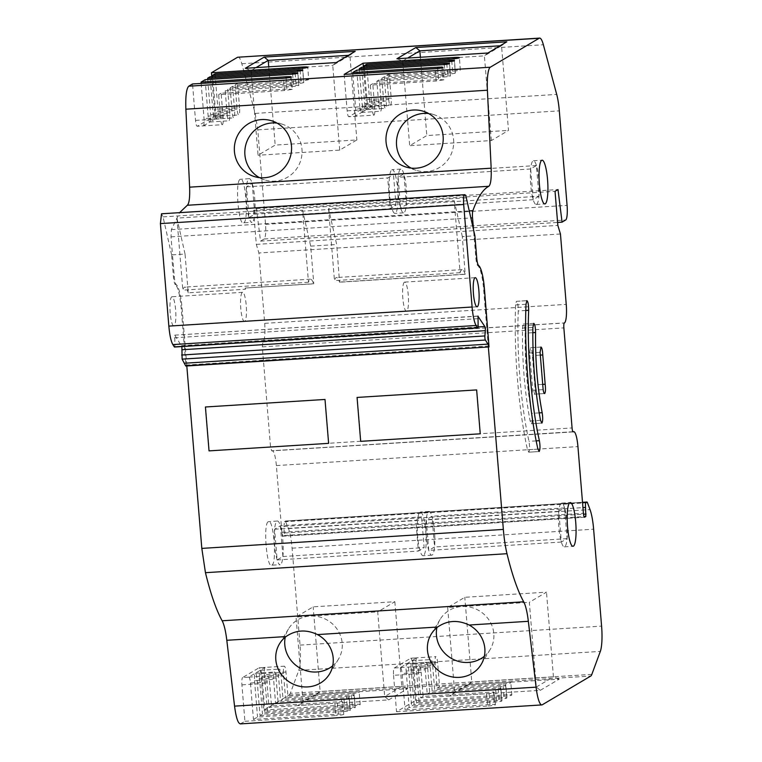 <?xml version="1.0" encoding="UTF-8"?>
<svg xmlns="http://www.w3.org/2000/svg" width="762" height="762" viewBox="0 0 762 762"><rect width="100%" height="100%" fill="white"/><g stroke="black" fill="none" stroke-linecap="round" stroke-linejoin="round"><path stroke-width="0.57" stroke-dasharray="3.81 2.86" d="M237.62 57.236C239.03 56.55 240.43 58.712 241.821 63.741L255.175 113.405L257.775 129.845L265.547 224.352C266.052 232.429 265.595 237.306 264.157 238.982L260.528 241.125L256.47 208.55L253.508 210.312L555.041 191.329M573.176 431.892L271.643 450.875L270.539 446.942L262.309 346.872L262.938 341.89C264.757 339.776 265.347 333.594 264.7 323.355L258.909 252.974L256.308 244.392L253.508 210.312M584.511 517.236L282.978 536.219L281.873 532.286L276.387 465.572C275.377 455.552 273.872 450.609 271.891 450.752L573.091 431.873M572.919 431.711L271.891 450.752L572.986 431.787M591.845 674.37L290.303 693.353L298.79 670.379C300.457 665.055 300.876 656.634 300.047 645.109L292.084 548.173C291.351 539.753 290.16 533.219 288.493 528.59L285.321 521.046L284.455 521.56L283.988 526.437L284.293 535.457L283.064 536.191L584.425 517.217M587.445 502.691L285.902 521.675L285.321 521.046L582.511 502.329M290.303 693.353L289.217 695.03L263.833 710.079L260.842 673.646C260.433 669.693 259.842 667.741 259.061 667.798L265.128 667.417L248.679 677.161L242.611 677.542L259.061 667.798L284.312 666.169A6.639 1.286 86.4 0 0 284.188 666.217A6.639 1.286 86.4 0 0 283.493 673.532L285.483 697.668L287.95 696.201L285.969 672.065A6.639 1.286 86.4 0 0 284.312 666.169M240.306 723.9L244.916 721.29L241.916 684.857A6.639 1.286 -93.6 0 1 242.068 678.771A6.639 1.286 -93.6 0 1 242.611 677.542M176.232 284.607L175.365 284.655A8.849 1.715 -93.6 0 1 173.431 276.892L171.621 254.899L172.488 254.841L174.298 276.835A8.849 1.715 -93.6 0 0 176.232 284.607A26.546 5.144 -93.6 0 1 182.042 307.905L186.814 365.97M245.335 288.017L313.782 283.702L310.696 246.145L302.562 210.198L308.477 282.245A23.451 4.543 -93.6 0 1 310.058 279.311A23.451 4.543 -93.6 0 1 310.496 279.168A23.451 4.543 -93.6 0 1 313.563 283.835L245.335 288.017L245.431 289.227L188.243 292.827L185.052 254.051L172.488 254.841L171.012 236.839L171.364 229.648L179.594 212.646M291.351 76.962L292.246 89.383L284.512 90.526L218.656 94.669L220.637 118.815A6.639 1.286 86.4 0 0 222.294 124.701L197.291 126.244C196.51 126.301 195.91 124.349 195.51 120.396L192.519 83.963M201.158 83.42L204.045 118.548A6.639 1.286 -93.6 0 1 203.349 125.863L197.291 126.244L213.741 116.5C214.455 115.662 214.684 113.224 214.427 109.185L239.563 107.604L237.573 83.458L303.428 79.315L308.686 79.639L307.8 67.208M211.76 76.657L214.427 109.185M243.726 222.78C249.098 220.99 245.307 174.879 240.154 179.327C234.791 181.108 238.582 227.228 243.726 222.78L251.984 222.361A21.898 4.239 -93.6 0 1 248.983 217.58A21.898 4.239 -93.6 0 1 246.459 186.852A21.898 4.239 -93.6 0 1 248.822 178.775A21.898 4.239 -93.6 0 1 249.231 178.651A21.898 4.239 -93.6 0 1 252.232 183.432A21.898 4.239 -93.6 0 1 254.756 214.16A21.898 4.239 -93.6 0 1 252.393 222.228A21.898 4.239 -93.6 0 1 251.984 222.361M249.231 178.651L240.154 179.327M271.872 565.147C277.244 563.356 273.453 517.246 268.3 521.694C262.938 523.475 266.729 569.595 271.872 565.147L280.13 564.728A21.898 4.239 -93.6 0 1 277.13 559.946A21.898 4.239 -93.6 0 1 274.606 529.219A21.898 4.239 -93.6 0 1 276.968 521.141A21.898 4.239 -93.6 0 1 277.378 521.018A21.898 4.239 -93.6 0 1 280.378 525.799A21.898 4.239 -93.6 0 1 282.902 556.527A21.898 4.239 -93.6 0 1 280.54 564.594A21.898 4.239 -93.6 0 1 280.13 564.728M277.378 521.018L268.3 521.694M488.347 346.986L483.575 288.922A26.546 5.144 -93.6 0 0 477.774 265.624A8.849 1.715 -93.6 0 1 475.84 257.851L473.526 229.762M484.375 656.225A29.204 27.594 -148.9 0 0 490.147 649.538A29.204 27.594 -148.9 0 0 493.719 632.67A29.204 27.594 -148.9 0 0 470.887 607.324A29.204 27.594 -148.9 0 0 440.112 619.401A29.204 27.594 -148.9 0 0 436.893 627.631M332.737 665.769A29.204 27.594 -148.9 0 0 338.509 659.082A29.204 27.594 -148.9 0 0 342.09 642.214A29.204 27.594 -148.9 0 0 319.249 616.868A29.204 27.594 -148.9 0 0 288.474 628.945A29.204 27.594 -148.9 0 0 285.255 637.175M256.47 208.55L558.003 189.567M256.308 244.392L557.841 225.409M560.451 233.991L258.909 252.974M244.916 721.29L335.899 715.566L334.88 703.278L269.034 707.422L267.043 683.276A6.639 1.286 86.4 0 1 267.205 677.189A6.639 1.286 86.4 0 1 267.862 675.923A6.639 1.286 86.4 0 1 268.053 675.98A6.639 1.286 86.4 0 1 269.519 681.809L271.501 705.955L337.356 701.812A6.639 0.638 -4.7 0 1 342.738 702.002A6.639 0.638 -4.7 0 1 342.614 702.135A6.639 0.638 -4.7 0 1 334.88 703.278M248.679 677.161A6.639 1.286 86.4 0 1 248.803 677.123A6.639 1.286 86.4 0 1 248.983 677.18A6.639 1.286 86.4 0 1 250.46 683.009L253.451 719.442L338.366 714.099A6.639 0.638 175.3 0 1 343.748 714.289A6.639 0.638 175.3 0 1 343.633 714.423A6.639 0.638 175.3 0 1 335.899 715.566M253.451 719.442L257.537 717.023L342.452 711.679L341.443 699.383L275.596 703.526L273.606 679.39L254.546 680.59A6.639 1.286 -93.6 0 1 255.241 673.275A6.639 1.286 -93.6 0 1 255.365 673.237A6.639 1.286 -93.6 0 1 257.013 679.123L260.013 715.556L262.48 714.089L347.396 708.746L346.386 696.458L280.54 700.602L283.007 699.135L281.026 674.999A6.639 1.286 86.4 0 0 279.368 669.103A6.639 1.286 86.4 0 0 279.244 669.141A6.639 1.286 86.4 0 0 278.549 676.456L280.54 700.602M260.013 715.556L344.929 710.213A6.639 0.638 175.3 0 1 350.31 710.403A6.639 0.638 175.3 0 1 350.187 710.536A6.639 0.638 175.3 0 1 342.452 711.679M263.833 710.079L354.816 704.355A6.639 0.638 175.3 0 1 360.197 704.536A6.639 0.638 175.3 0 1 360.074 704.669A6.639 0.638 175.3 0 1 352.339 705.812L267.424 711.165L264.957 712.622L349.872 707.279A6.639 0.638 175.3 0 1 355.254 707.469A6.639 0.638 175.3 0 1 355.13 707.603A6.639 0.638 175.3 0 1 347.396 708.746M388.677 699.887L407.594 688.677L316.611 694.401L297.704 705.612L388.677 699.887L384.677 696.573L377.714 611.867L394.84 601.713L313.172 606.847L296.037 617.001L377.714 611.867M393.554 675.313L396.545 711.746L415.471 700.535L506.454 694.801A6.639 0.638 175.3 0 1 511.826 694.992A6.639 0.638 175.3 0 1 511.712 695.125A6.639 0.638 175.3 0 1 503.977 696.268L419.062 701.611L416.595 703.078L501.51 697.735A6.639 0.638 175.3 0 1 506.882 697.925A6.639 0.638 175.3 0 1 506.768 698.059A6.639 0.638 175.3 0 1 499.034 699.202L414.118 704.545L411.651 706.012L496.567 700.659A6.639 0.638 175.3 0 1 501.939 700.849A6.639 0.638 175.3 0 1 501.825 700.983A6.639 0.638 175.3 0 1 494.09 702.126L409.175 707.479L405.089 709.898L490.004 704.555A6.639 0.638 175.3 0 1 495.376 704.745A6.639 0.638 175.3 0 1 495.262 704.879A6.639 0.638 175.3 0 1 487.528 706.022L486.518 693.725L420.662 697.878L418.681 673.732L393.554 675.313A6.639 1.286 -93.6 0 1 393.706 669.226A6.639 1.286 -93.6 0 1 394.249 667.998L400.317 667.617A6.639 1.286 -93.6 0 1 400.441 667.579A6.639 1.286 -93.6 0 1 400.622 667.626A6.639 1.286 -93.6 0 1 402.088 673.465L405.089 709.898M396.545 711.746L487.528 706.022M540.315 690.334L559.222 679.133L468.239 684.857L449.332 696.068L540.315 690.334L536.305 687.029L529.342 602.313L546.478 592.16L464.801 597.303L447.675 607.457L529.342 602.313M352.339 705.812L351.33 693.525A6.639 0.638 -4.7 0 0 359.064 692.382A6.639 0.638 -4.7 0 0 359.188 692.248A6.639 0.638 -4.7 0 0 353.806 692.058L287.95 696.201M489.137 345.967L185.871 365.065L181.175 307.962A26.546 5.144 -93.6 0 0 175.365 284.655M310.696 246.145L336.69 244.507L328.555 208.559L454.19 200.654L460.115 272.701A23.451 4.543 -93.6 0 1 461.686 269.767A23.451 4.543 -93.6 0 1 462.124 269.624A23.451 4.543 -93.6 0 1 465.191 274.291L462.334 236.591L474.897 235.801M328.555 208.559L334.47 280.607A23.451 4.543 -93.6 0 1 336.052 277.673A23.451 4.543 -93.6 0 1 336.49 277.539A23.451 4.543 -93.6 0 1 339.557 282.207L336.69 244.507M339.776 282.073L465.42 274.158M222.294 124.701A6.639 1.286 86.4 0 0 222.418 124.663C223.133 123.835 223.371 121.387 223.114 117.348L221.123 93.212L286.979 89.059L292.246 89.383M203.349 125.863L209.912 121.977A6.639 1.286 -93.6 0 1 209.788 122.015A6.639 1.286 -93.6 0 1 208.14 116.129L227.2 114.929L225.219 90.783L227.686 89.316L229.676 113.462L210.607 114.662A6.639 1.286 -93.6 0 1 209.912 121.977L214.855 119.043A6.639 1.286 -93.6 0 1 214.732 119.091A6.639 1.286 -93.6 0 1 213.084 113.195L210.083 76.762M213.741 116.5L219.799 116.119L214.855 119.043A6.639 1.286 -93.6 0 0 215.551 111.728L212.665 76.6M308.686 79.639A6.639 0.638 -4.7 0 1 300.952 80.782L235.106 84.925L237.087 109.061A6.639 1.286 86.4 0 0 238.744 114.957A6.639 1.286 86.4 0 0 238.868 114.919A6.639 1.286 86.4 0 0 239.563 107.604M260.528 241.125L557.593 222.428M540.877 347.072L530.476 347.72C531.476 347.929 532.105 350.558 532.362 355.606L534.772 384.886C535.324 389.753 535.172 392.849 534.295 394.164C533.705 394.335 533.19 393.04 532.743 390.277L529.676 353.006L530.476 347.72L541.001 347.024M544.439 393.525L534.172 394.202L544.573 393.544M526.79 300.695L516.398 301.342C517.598 301.942 518.217 305.143 518.265 310.944C516.55 352.206 520.96 405.841 528.99 441.331C529.847 446.646 529.79 450.256 528.79 452.152L527.514 449.799C518.598 410.366 513.702 350.768 515.607 304.924L516.398 301.342L526.913 300.647M538.944 451.514L528.666 452.19L539.067 451.533M533.695 323.412L523.294 324.069C524.427 324.526 525.056 327.565 525.18 333.175C524.818 361.417 527.009 388.144 531.771 413.356C532.543 418.576 532.447 422.034 531.485 423.739L530.123 420.967C524.618 391.782 522.075 360.836 522.494 328.127L523.294 324.069L533.819 323.374M541.639 423.101L531.362 423.786L541.763 423.129M564.585 507.911A21.898 4.239 86.4 0 0 561.584 503.12A21.898 4.239 86.4 0 0 561.175 503.253A21.898 4.239 86.4 0 0 558.813 511.321A21.898 4.239 86.4 0 0 561.337 542.049A21.898 4.239 86.4 0 0 564.337 546.84A21.898 4.239 86.4 0 0 564.747 546.706A21.898 4.239 86.4 0 0 567.109 538.629A21.898 4.239 86.4 0 0 564.585 507.911L567.109 538.629L561.337 542.049L558.813 511.321L564.585 507.911L432.006 516.255L426.244 519.674L428.768 550.393L434.54 546.983L432.006 516.255A21.898 4.239 -93.6 0 1 434.54 546.983A21.898 4.239 -93.6 0 1 432.178 555.05A21.898 4.239 -93.6 0 1 431.768 555.184A21.898 4.239 -93.6 0 1 428.768 550.393A21.898 4.239 -93.6 0 1 426.244 519.674A21.898 4.239 -93.6 0 1 428.606 511.597A21.898 4.239 -93.6 0 1 429.016 511.464A21.898 4.239 -93.6 0 1 432.006 516.255M536.6 204.34A21.898 4.239 86.4 0 0 538.963 196.263A21.898 4.239 86.4 0 0 536.438 165.544A21.898 4.239 86.4 0 0 533.438 160.753A21.898 4.239 86.4 0 0 533.029 160.887A21.898 4.239 86.4 0 0 530.666 168.964A21.898 4.239 86.4 0 0 533.19 199.682A21.898 4.239 86.4 0 0 536.191 204.473A21.898 4.239 86.4 0 0 536.6 204.34M254.546 680.59L257.537 717.023M341.443 699.383A6.639 0.638 -4.7 0 0 349.177 698.24A6.639 0.638 -4.7 0 0 349.301 698.106A6.639 0.638 -4.7 0 0 343.919 697.916L278.063 702.069L276.082 677.923A6.639 1.286 86.4 0 0 274.425 672.036A6.639 1.286 86.4 0 0 274.301 672.074A6.639 1.286 86.4 0 0 273.606 679.39M278.549 676.456L259.49 677.656A6.639 1.286 -93.6 0 1 260.185 670.341A6.639 1.286 -93.6 0 1 260.309 670.303A6.639 1.286 -93.6 0 1 261.957 676.199L281.026 674.999M259.49 677.656L262.48 714.089M346.386 696.458A6.639 0.638 -4.7 0 0 354.12 695.315A6.639 0.638 -4.7 0 0 354.244 695.182A6.639 0.638 -4.7 0 0 348.863 694.992L283.007 699.135M264.957 712.622L261.957 676.199M267.424 711.165L264.433 674.732A6.639 1.286 -93.6 0 1 265.128 667.417M351.33 693.525L285.483 697.668M407.594 688.677L401.812 686.419L384.677 696.573L303 701.716L297.704 705.612M316.611 694.401L320.135 691.563L313.172 606.847M394.84 601.713L401.812 686.419L320.135 691.563L303 701.716L296.037 617.001M415.471 700.535L412.471 664.102C412.071 660.149 411.48 658.197 410.699 658.254L435.95 656.625A6.639 1.286 86.4 0 0 435.826 656.663A6.639 1.286 86.4 0 0 435.131 663.988L437.112 688.124L439.588 686.657L437.598 662.521A6.639 1.286 86.4 0 0 435.95 656.625M394.249 667.998L410.699 658.254L416.757 657.863L400.317 667.617M486.518 693.725A6.639 0.638 -4.7 0 0 494.252 692.582A6.639 0.638 -4.7 0 0 494.367 692.448A6.639 0.638 -4.7 0 0 488.994 692.258L423.139 696.411L421.157 672.265A6.639 1.286 86.4 0 0 419.681 666.426A6.639 1.286 86.4 0 0 419.5 666.379A6.639 1.286 86.4 0 0 418.833 667.636A6.639 1.286 86.4 0 0 418.681 673.732M494.09 702.126L493.081 689.839L427.225 693.982L425.244 669.846L406.184 671.046A6.639 1.286 -93.6 0 1 406.879 663.731A6.639 1.286 -93.6 0 1 407.003 663.683A6.639 1.286 -93.6 0 1 408.651 669.579L411.651 706.012M406.184 671.046L409.175 707.479M493.081 689.839A6.639 0.638 -4.7 0 0 500.815 688.696A6.639 0.638 -4.7 0 0 500.929 688.562A6.639 0.638 -4.7 0 0 495.548 688.372L429.701 692.515L427.711 668.379A6.639 1.286 86.4 0 0 426.063 662.483A6.639 1.286 86.4 0 0 425.939 662.53A6.639 1.286 86.4 0 0 425.244 669.846M430.187 666.912L411.128 668.112A6.639 1.286 -93.6 0 1 411.823 660.797A6.639 1.286 -93.6 0 1 411.947 660.759A6.639 1.286 -93.6 0 1 413.595 666.645L432.654 665.445A6.639 1.286 86.4 0 0 431.006 659.559A6.639 1.286 86.4 0 0 430.882 659.597A6.639 1.286 86.4 0 0 430.187 666.912L432.168 691.058L434.645 689.591L432.654 665.445M411.128 668.112L414.118 704.545M499.034 699.202L498.024 686.905L432.168 691.058M498.024 686.905A6.639 0.638 -4.7 0 0 505.758 685.771A6.639 0.638 -4.7 0 0 505.873 685.629A6.639 0.638 -4.7 0 0 500.491 685.448L434.645 689.591M416.595 703.078L413.595 666.645M419.062 701.611L416.071 665.188A6.639 1.286 -93.6 0 1 416.757 657.863M503.977 696.268L502.968 683.981L437.112 688.124M502.968 683.981A6.639 0.638 -4.7 0 0 510.702 682.838A6.639 0.638 -4.7 0 0 510.816 682.704A6.639 0.638 -4.7 0 0 505.435 682.514L439.588 686.657M468.239 684.857L471.773 682.019L464.801 597.303M559.222 679.133L553.441 676.875L471.773 682.019L454.638 692.172L449.332 696.068M447.675 607.457L454.638 692.172L536.305 687.029L553.441 676.875L546.478 592.16M269.034 707.422L271.501 705.955M185.871 365.065L185.871 365.731M325.003 399.459L328.774 443.255L325.003 399.459M205.426 406.994L325.164 399.364L205.588 406.889L209.198 450.79L205.426 406.994M328.613 443.351L209.036 450.885L328.613 443.351M357.064 397.44L360.836 441.236L357.226 397.345L476.802 389.82L480.412 433.711L476.802 389.82L357.064 397.44M480.241 433.807L360.836 441.236L480.241 433.807M171.621 254.899L163.02 216.884L161.506 213.789M478.126 325.298L174.85 344.395L174.755 335.156L181.889 346.567M174.755 335.156L477.917 316.211M174.85 344.395A2.657 0.514 -93.6 0 1 174.508 347.034M173.431 325.803A14.602 2.829 -93.6 0 1 172.812 325.117A14.602 2.829 -93.6 0 1 169.983 309.734A14.602 2.829 -93.6 0 1 171.707 296.847A14.602 2.829 -93.6 0 1 171.974 296.761A14.602 2.829 -93.6 0 1 175.67 310.439A14.602 2.829 -93.6 0 1 174.088 325.812A14.602 2.829 -93.6 0 1 173.812 325.907A14.602 2.829 -93.6 0 1 173.431 325.803M462.334 236.591L454.19 200.654M185.052 254.051L176.917 218.103L302.562 210.198M176.917 218.103L182.842 290.151A23.451 4.543 -93.6 0 1 184.414 287.226A23.451 4.543 -93.6 0 1 184.852 287.083A23.451 4.543 -93.6 0 1 188.243 292.827M245.107 288.15A23.451 4.543 -93.6 0 1 245.431 289.227M259.413 177.632A29.204 28.565 -72.2 0 0 264.49 179.842A29.204 28.565 -72.2 0 0 274.844 181.137A29.204 28.565 -72.2 0 0 301.809 155.581A29.204 28.565 -72.2 0 0 282.388 124.244A29.204 28.565 -72.2 0 0 276.977 123.082M411.051 168.088A29.204 28.565 -72.2 0 0 416.128 170.297A29.204 28.565 -72.2 0 0 426.472 171.593A29.204 28.565 -72.2 0 0 453.447 146.037A29.204 28.565 -72.2 0 0 434.026 114.7A29.204 28.565 -72.2 0 0 428.606 113.528M215.027 73.838L218.027 110.261L237.087 109.061M219.799 116.119A6.639 1.286 -93.6 0 1 219.675 116.157A6.639 1.286 -93.6 0 1 218.027 110.261M303.743 82.563A6.639 0.638 -4.7 0 1 296.008 83.706L230.162 87.849L232.143 111.995A6.639 1.286 86.4 0 0 233.801 117.891A6.639 1.286 86.4 0 0 233.924 117.843A6.639 1.286 86.4 0 0 234.62 110.528L232.629 86.392L298.485 82.239L303.743 82.563L302.857 70.142M207.721 79.534L210.607 114.662M225.219 90.783L291.065 86.639A6.639 0.638 -4.7 0 0 298.799 85.496L293.541 85.173L227.686 89.316M298.799 85.496L297.913 73.076M205.14 79.696L208.14 116.129M245.307 68.285L251.089 70.542L258.051 155.248L275.187 145.094L356.854 139.951L339.719 150.114L258.051 155.248M256.032 67.608L251.089 70.542L332.756 65.399L336.28 62.56M348.472 55.331L349.891 55.245L355.197 51.349M339.719 150.114L332.756 65.399L349.891 55.245L356.854 139.951M363.388 67.113L366.065 99.632L391.192 98.05L389.211 73.914L455.066 69.771L460.324 70.094L459.429 57.664M366.665 64.284L369.656 100.717L388.725 99.517L386.734 75.381L452.59 71.228A6.639 0.638 -4.7 0 0 460.324 70.094M364.303 67.056L367.189 102.184A6.639 1.286 -93.6 0 1 366.493 109.499A6.639 1.286 -93.6 0 1 366.37 109.538A6.639 1.286 -93.6 0 1 364.712 103.651L361.721 67.218M344.148 74.419L347.148 110.852C347.548 114.805 348.139 116.757 348.92 116.7L365.369 106.956L371.437 106.566A6.639 1.286 -93.6 0 1 371.313 106.613A6.639 1.286 -93.6 0 1 369.656 100.717M371.437 106.566L361.55 112.433A6.639 1.286 -93.6 0 1 361.426 112.471A6.639 1.286 -93.6 0 1 359.769 106.575L378.838 105.375L376.847 81.239L379.324 79.772L381.305 103.918L362.245 105.118A6.639 1.286 -93.6 0 1 361.55 112.433L354.987 116.319L348.796 116.738L374.047 115.119A6.639 1.286 86.4 0 0 374.742 107.804L372.761 83.658L438.617 79.515L443.875 79.839L442.979 67.418M455.381 73.019A6.639 0.638 -4.7 0 1 447.646 74.162L381.791 78.305L383.781 102.451A6.639 1.286 86.4 0 0 385.429 108.337A6.639 1.286 86.4 0 0 385.553 108.299A6.639 1.286 86.4 0 0 386.248 100.984L384.267 76.838L450.123 72.695L455.381 73.019L454.485 60.598M359.359 69.98L362.245 105.118M376.847 81.239L442.703 77.095A6.639 0.638 -4.7 0 0 450.437 75.952L445.179 75.629L379.324 79.772M450.437 75.952L449.542 63.522M356.778 70.152L359.769 106.575M352.796 73.876L355.683 109.004A6.639 1.286 -93.6 0 1 354.987 116.319M374.047 115.119C373.266 115.176 372.675 113.224 372.275 109.271L370.294 85.125L436.14 80.982L443.875 79.839M365.369 106.956C366.093 106.118 366.322 103.68 366.065 99.632M500.11 45.787L501.529 45.691L506.825 41.805M487.918 53.007L484.394 55.855L501.529 45.691L508.492 130.407L491.357 140.56L409.68 145.704L426.815 135.55L508.492 130.407M396.935 58.741L402.717 60.989L409.68 145.704M491.357 140.56L484.394 55.855L402.717 60.989L407.66 58.064M218.656 94.669L221.123 93.212M235.106 84.925L237.573 83.458M252.232 183.432L254.756 214.16L248.983 217.58L246.459 186.852L252.232 183.432L393.468 174.546L387.696 177.956L390.22 208.683L395.992 205.264L393.468 174.546M280.378 525.799L282.902 556.527L277.13 559.946L274.606 529.219L280.378 525.799L421.615 516.912L415.842 520.322L418.376 551.05L424.139 547.63L421.615 516.912M538.963 196.263L533.19 199.682L530.666 168.964L536.438 165.544L538.963 196.263L406.384 204.616L403.86 173.888L398.097 177.308L400.622 208.036L406.384 204.616A21.898 4.239 -93.6 0 1 404.031 212.684A21.898 4.239 -93.6 0 1 403.622 212.817A21.898 4.239 -93.6 0 1 400.622 208.036A21.898 4.239 -93.6 0 1 398.097 177.308A21.898 4.239 -93.6 0 1 400.46 169.231A21.898 4.239 -93.6 0 1 400.869 169.097A21.898 4.239 -93.6 0 1 403.86 173.888A21.898 4.239 -93.6 0 1 406.384 204.616M275.596 703.526L278.063 702.069M420.662 697.878L423.139 696.411M427.225 693.982L429.701 692.515M244.707 321.373A14.602 2.829 -93.6 0 1 244.431 321.459A14.602 2.829 -93.6 0 1 244.05 321.354A14.602 2.829 -93.6 0 1 243.43 320.669A14.602 2.829 -93.6 0 1 240.601 305.286A14.602 2.829 -93.6 0 1 242.326 292.398A14.602 2.829 -93.6 0 1 242.592 292.313A14.602 2.829 -93.6 0 1 246.288 305.991A14.602 2.829 -93.6 0 1 244.707 321.373M460.115 272.701L334.47 280.607M308.477 282.245L182.842 290.151M465.191 274.291L339.557 282.207M230.162 87.849L232.629 86.392M227.2 114.929L227.2 114.948A6.639 1.286 86.4 0 0 228.857 120.815A6.639 1.286 86.4 0 0 228.981 120.777A6.639 1.286 86.4 0 0 229.676 113.462M268.748 66.808L275.187 145.094M388.725 99.517A6.639 1.286 86.4 0 0 390.373 105.413A6.639 1.286 86.4 0 0 390.496 105.366A6.639 1.286 86.4 0 0 391.192 98.05M386.734 75.381L389.211 73.914M381.791 78.305L384.267 76.838M378.838 105.404L378.838 105.375A6.639 1.286 86.4 0 0 380.486 111.271A6.639 1.286 86.4 0 0 380.609 111.233A6.639 1.286 86.4 0 0 381.305 103.918M370.294 85.125L372.761 83.658M420.386 57.264L426.815 135.55M254.756 214.16L395.992 205.264M248.983 217.58L390.22 208.683M246.459 186.852L387.696 177.956M282.902 556.527L424.139 547.63M277.13 559.946L418.376 551.05M274.606 529.219L415.842 520.322M558.813 511.321L426.244 519.674M567.109 538.629L434.54 546.983M561.337 542.049L428.768 550.393M533.19 199.682L400.622 208.036M536.438 165.544L403.86 173.888M530.666 168.964L398.097 177.308M423.51 555.593A21.898 4.239 -93.6 0 1 423.101 555.727A21.898 4.239 -93.6 0 1 417.566 535.21A21.898 4.239 -93.6 0 1 419.938 512.14A21.898 4.239 -93.6 0 1 420.348 512.016A21.898 4.239 -93.6 0 1 425.882 532.524A21.898 4.239 -93.6 0 1 423.51 555.593M391.792 169.783A21.898 4.239 -93.6 0 1 392.201 169.65A21.898 4.239 -93.6 0 1 397.735 190.157A21.898 4.239 -93.6 0 1 395.364 213.227A21.898 4.239 -93.6 0 1 394.954 213.36A21.898 4.239 -93.6 0 1 389.42 192.853A21.898 4.239 -93.6 0 1 391.792 169.783M404.355 282.197A14.602 2.829 86.4 0 0 402.774 297.58A14.602 2.829 86.4 0 0 406.46 311.258A14.602 2.829 86.4 0 0 406.737 311.172A14.602 2.829 86.4 0 0 408.318 295.789A14.602 2.829 86.4 0 0 404.632 282.111A14.602 2.829 86.4 0 0 404.355 282.197M240.763 723.748L542.306 704.764M264.7 323.355L566.233 304.371M262.938 341.89L564.48 322.907M262.776 341.986L564.309 323.002M262.309 346.872L563.851 327.889M270.539 446.942L572.072 427.958M276.387 465.572L577.929 446.589M281.873 532.286L583.416 513.302M284.293 535.457L584.016 516.588M284.531 533.019L583.502 514.198M283.988 526.437L582.949 507.616M284.455 521.56L582.549 502.787M288.493 528.59L590.026 509.607M292.084 548.173L593.617 529.19M300.047 645.109L601.589 626.126M298.79 670.379L600.323 651.396M289.217 695.03L590.75 676.046M354.816 704.355L353.806 692.058M285.969 672.065L260.842 673.646M241.916 684.857L267.043 683.276M250.46 683.009L269.519 681.809M182.042 307.905L181.175 307.962M174.298 276.835L173.431 276.892M171.012 236.839L470.859 217.961M171.364 229.648L469.259 210.893M284.512 90.526L283.493 78.238M195.51 120.396L220.637 118.815M302.524 68.275L303.428 79.315M241.821 63.741L543.363 44.758M255.175 113.405L556.708 94.421M257.775 129.845L559.308 110.861M265.547 224.352L567.08 205.369M264.157 238.982L565.69 219.999M484.442 288.865L483.575 288.922M477.774 265.624L478.641 265.567M476.707 257.794L475.84 257.851M543.144 389.62L532.743 390.277M540.077 352.349L529.676 353.006M542.43 384.4L534.772 384.886M540.153 355.111L532.362 355.606M526.009 304.267L515.607 304.924M537.915 449.142L527.514 449.799M536.181 440.884L528.99 441.331M525.809 310.467L518.265 310.944M532.886 327.47L522.494 328.127M540.525 420.31L530.123 420.967M539.153 412.89L531.771 413.356M532.819 332.689L525.18 333.175M338.366 714.099L337.356 701.812M344.929 710.213L343.919 697.916M276.082 677.923L257.013 679.123M349.872 707.279L348.863 694.992M283.493 673.532L264.433 674.732M490.004 704.555L488.994 692.258M421.157 672.265L402.088 673.465M496.567 700.659L495.548 688.372M427.711 668.379L408.651 669.579M501.51 697.735L500.491 685.448M435.131 663.988L416.071 665.188M506.454 694.801L505.435 682.514M437.598 662.521L412.471 664.102M466.287 197.796L163.02 216.884M234.62 110.528L215.551 111.728M297.58 71.209L298.485 82.239M296.008 83.706L294.999 71.418M213.084 113.195L232.143 111.995M292.637 74.133L293.541 85.173M291.065 86.639L290.055 74.352M223.114 117.348L204.045 118.548M286.074 78.029L286.979 89.059M300.952 80.782L299.942 68.485M454.152 58.731L455.066 69.771M452.59 71.228L451.58 58.941M386.248 100.984L367.189 102.184M449.209 61.655L450.123 72.695M447.646 74.162L446.637 61.874M364.712 103.651L383.781 102.451M444.265 64.589L445.179 75.629M442.703 77.095L441.693 64.799M374.742 107.804L355.683 109.004M437.702 68.475L438.617 79.515M436.14 80.982L435.131 68.694M347.148 110.852L372.275 109.271M478.107 326.974L181.585 345.643M174.46 337.785L477.726 318.687M440.112 619.401L431.121 634.317M490.147 649.538L481.155 664.454M288.474 628.945L279.492 643.861M338.509 659.082L329.527 673.999M285.398 521.018L582.511 502.31M248.803 677.123L267.862 675.923M561.584 503.12L570.252 502.577M564.337 546.84L573.005 546.287M533.438 160.753L542.106 160.21M536.191 204.473L544.859 203.93M343.748 714.289L342.738 702.002M350.31 710.403L349.301 698.106M355.254 707.469L354.244 695.182M360.197 704.536L359.188 692.248M495.376 704.745L494.367 692.448M501.939 700.849L500.929 688.562M506.882 697.925L505.873 685.629M511.826 694.992L510.816 682.704M310.496 279.168L184.852 287.083M282.388 124.244L271.901 120.872M264.49 179.842L254.003 176.47M416.128 170.297L405.641 166.926M434.026 114.7L423.529 111.319M219.675 116.157L238.744 114.957M255.365 673.237L274.425 672.036M260.309 670.303L279.368 669.103M400.441 667.579L419.5 666.379M407.003 663.683L426.063 662.483M411.947 660.759L431.006 659.559M174.803 335.147L478.079 316.049M244.431 321.459L173.812 325.907M242.592 292.313L171.974 296.761M462.124 269.624L336.49 277.539M214.732 119.091L233.801 117.891M209.788 122.015L228.857 120.815M371.313 106.613L390.373 105.413M366.37 109.538L385.429 108.337M361.426 112.471L380.486 111.271M431.768 555.184L423.101 555.727M429.016 511.464L420.348 512.016M400.869 169.097L392.201 169.65M403.622 212.817L394.954 213.36M406.46 311.258L477.079 306.81M404.632 282.111L475.25 277.663"/><path stroke-width="1.14" d="M186.814 365.97L201.816 548.402L205.454 572.691C210.645 593.989 216.218 610.019 222.152 620.782A30.089 5.829 86.4 0 1 226.809 640.29L234.553 706.136L536.086 687.153A24.775 4.801 86.4 0 0 541.839 704.917A24.775 4.801 86.4 0 0 542.306 704.764L590.75 676.046A20.355 3.943 -93.6 0 0 591.845 674.37L600.323 651.396A24.775 4.801 -93.6 0 0 601.589 626.126L593.617 529.19A26.546 5.144 -93.6 0 0 590.026 509.607L587.445 502.691A4.429 0.857 -93.6 0 0 586.94 502.034A4.429 0.857 -93.6 0 0 586.854 502.063L585.988 502.577A4.429 0.857 -93.6 0 0 585.521 507.454L585.835 516.474L584.597 517.207A4.429 0.857 -93.6 0 1 584.511 517.236A4.429 0.857 -93.6 0 1 583.435 513.559L577.929 446.589A16.812 3.258 -93.6 0 0 573.738 431.663A16.812 3.258 -93.6 0 0 573.424 431.768L573.262 431.863A4.429 0.857 -93.6 0 1 573.176 431.892A4.429 0.857 -93.6 0 1 572.072 427.958L563.851 327.889A4.429 0.857 -93.6 0 1 564.309 323.002L564.48 322.907A16.812 3.258 -93.6 0 0 566.233 304.371L560.451 233.991L557.841 225.409L555.041 191.329L558.003 189.567L562.07 222.142L565.69 219.999A13.278 2.572 -93.6 0 0 567.08 205.369L559.308 110.861A26.546 5.144 -93.6 0 0 556.708 94.421L543.363 44.758A24.775 4.801 -93.6 0 0 539.62 38.1A24.775 4.801 -93.6 0 0 539.144 38.252L237.611 57.236L211.436 72.752L211.76 76.657M226.809 640.29L286.026 636.565A29.204 27.594 -148.9 0 0 279.492 643.861A29.204 27.594 -148.9 0 0 275.911 660.73A29.204 27.594 -148.9 0 0 298.752 686.076A29.204 27.594 -148.9 0 0 329.527 673.999A29.204 27.594 -148.9 0 0 333.099 657.13A29.204 27.594 -148.9 0 0 317.487 634.584L437.664 627.012A29.204 27.594 -148.9 0 0 431.121 634.317A29.204 27.594 -148.9 0 0 427.549 651.186A29.204 27.594 -148.9 0 0 450.38 676.532A29.204 27.594 -148.9 0 0 481.155 664.454A29.204 27.594 -148.9 0 0 484.737 647.586A29.204 27.594 -148.9 0 0 469.125 625.031L528.342 621.306L536.086 687.153M286.026 636.565C295.723 629.898 306.21 629.241 317.487 634.584M528.342 621.306A30.089 5.829 86.4 0 0 523.694 601.799A194.701 37.709 -93.6 0 1 506.997 553.707A42.482 8.23 -93.6 0 1 503.349 529.419L488.347 346.986M437.664 627.012C447.361 620.354 457.838 619.697 469.125 625.031M240.763 723.748C238.258 724.262 236.182 718.385 234.553 706.136M179.594 212.646L187.319 205.264L488.852 186.28C490.738 184.528 491.509 178.489 491.166 168.183L487.404 90.221A24.775 4.801 -93.6 0 1 490.28 67.218L539.144 38.252M211.436 72.752L302.419 67.027A6.639 0.638 -4.7 0 1 307.8 67.208A6.639 0.638 -4.7 0 1 307.677 67.342A6.639 0.638 -4.7 0 1 299.942 68.485L215.027 73.838L212.56 75.295L297.475 69.952A6.639 0.638 -4.7 0 1 302.857 70.142A6.639 0.638 -4.7 0 1 302.733 70.275A6.639 0.638 -4.7 0 1 294.999 71.418L210.083 76.762L207.616 78.229L292.532 72.885A6.639 0.638 -4.7 0 1 297.913 73.076A6.639 0.638 -4.7 0 1 297.79 73.209A6.639 0.638 -4.7 0 1 290.055 74.352L205.14 79.696L201.054 82.115L285.969 76.771A6.639 0.638 -4.7 0 1 291.351 76.962A6.639 0.638 -4.7 0 1 291.227 77.095A6.639 0.638 -4.7 0 1 283.493 78.238L192.519 83.963L188.747 86.201C186.385 88.573 185.433 96.241 185.871 109.204L189.624 187.166C189.976 197.472 189.205 203.502 187.319 205.264M237.62 57.236L539.62 38.1M473.526 229.762L472.545 217.856A7.077 1.372 -93.6 0 1 472.897 210.664A277.092 53.673 -93.6 0 1 488.852 186.28M540.877 347.072C541.868 347.272 542.496 349.901 542.763 354.949L545.163 384.229C545.725 389.106 545.563 392.192 544.697 393.506C544.106 393.678 543.582 392.382 543.144 389.62L540.077 352.349L541.001 347.024M526.79 300.695C527.99 301.285 528.618 304.486 528.666 310.286C526.952 351.549 531.362 405.193 539.382 440.674C540.248 445.999 540.182 449.599 539.191 451.495L537.915 449.142C528.999 409.718 524.094 350.11 526.009 304.267L526.913 300.647M533.695 323.412C534.829 323.879 535.457 326.908 535.581 332.518C535.21 360.759 537.41 387.487 542.173 412.699C542.944 417.919 542.849 421.386 541.887 423.091L540.525 420.31C535.01 391.125 532.467 360.178 532.886 327.47L533.819 323.374M573.415 546.163A21.898 4.239 -93.6 0 1 573.005 546.287A21.898 4.239 -93.6 0 1 567.461 525.78A21.898 4.239 -93.6 0 1 569.843 502.71A21.898 4.239 -93.6 0 1 570.252 502.577A21.898 4.239 -93.6 0 1 575.786 523.094A21.898 4.239 -93.6 0 1 573.415 546.163M545.268 203.797A21.898 4.239 -93.6 0 1 544.859 203.93A21.898 4.239 -93.6 0 1 539.315 183.413A21.898 4.239 -93.6 0 1 541.696 160.344A21.898 4.239 -93.6 0 1 542.106 160.21A21.898 4.239 -93.6 0 1 547.64 180.727A21.898 4.239 -93.6 0 1 545.268 203.797M436.893 627.631A29.204 27.594 -148.9 0 0 436.531 636.27A29.204 27.594 -148.9 0 0 454.933 660.149A29.204 27.594 -148.9 0 0 484.375 656.225M285.255 637.175A29.204 27.594 -148.9 0 0 284.893 645.814A29.204 27.594 -148.9 0 0 303.295 669.693A29.204 27.594 -148.9 0 0 332.737 665.769M205.426 406.994L325.003 399.459L328.613 443.351L325.003 399.459L205.426 406.994L209.036 450.885L205.426 406.994M328.613 443.351L209.036 450.885L328.613 443.351M357.064 397.44L360.674 441.341L357.064 397.44L476.641 389.915L480.241 433.807L476.641 389.915L357.064 397.44M480.241 433.807L360.674 441.341L480.241 433.807M264.357 177.756A29.204 28.565 -72.2 0 0 291.322 152.2A29.204 28.565 -72.2 0 0 271.901 120.872A29.204 28.565 -72.2 0 0 261.547 119.577A29.204 28.565 -72.2 0 0 234.582 145.132A29.204 28.565 -72.2 0 0 254.003 176.47A29.204 28.565 -72.2 0 0 264.357 177.756M413.185 110.033A29.204 28.565 -72.2 0 0 386.21 135.588A29.204 28.565 -72.2 0 0 405.641 166.926A29.204 28.565 -72.2 0 0 415.985 168.212A29.204 28.565 -72.2 0 0 442.96 142.656A29.204 28.565 -72.2 0 0 423.529 111.319A29.204 28.565 -72.2 0 0 413.185 110.033M336.28 62.56L245.307 68.285L264.214 57.074L355.197 51.349L336.28 62.56M363.074 63.208L344.148 74.419L435.131 68.694A6.639 0.638 -4.7 0 0 442.865 67.551A6.639 0.638 -4.7 0 0 442.979 67.418A6.639 0.638 -4.7 0 0 437.607 67.227L352.692 72.571L356.778 70.152L441.693 64.799A6.639 0.638 -4.7 0 0 449.428 63.656A6.639 0.638 -4.7 0 0 449.542 63.522A6.639 0.638 -4.7 0 0 444.16 63.332L359.245 68.685L361.721 67.218L446.637 61.874A6.639 0.638 -4.7 0 0 454.371 60.731A6.639 0.638 -4.7 0 0 454.485 60.598A6.639 0.638 -4.7 0 0 449.104 60.408L364.188 65.751L366.665 64.284L451.58 58.941A6.639 0.638 -4.7 0 0 459.315 57.798A6.639 0.638 -4.7 0 0 459.429 57.664A6.639 0.638 -4.7 0 0 454.047 57.474L363.074 63.208L363.388 67.113M415.842 47.53L506.825 41.805L487.918 53.007L396.935 58.741L415.842 47.53L419.852 50.835L500.11 45.787M557.593 222.428L562.07 222.142M464.772 194.701L161.506 213.789L160.411 223.599L168.84 326.107C169.659 335.147 170.993 341.309 172.85 344.586L174.327 346.891L477.593 327.803L476.126 325.488A22.127 4.286 -93.6 0 1 472.107 307.01L463.677 204.502A8.849 1.715 -93.6 0 1 464.772 194.701A8.849 1.715 -93.6 0 1 466.287 197.796L474.897 235.801L476.707 257.794A8.849 1.715 -93.6 0 0 478.641 265.567A26.546 5.144 86.4 0 1 484.442 288.865L489.023 346.948L185.871 365.731M181.889 346.567L182.118 359.131L185.604 365.741M477.593 327.803A2.657 0.514 86.4 0 0 477.774 327.946L174.508 347.034A2.657 0.514 -93.6 0 1 174.327 346.891M276.977 123.082A29.204 28.565 -72.2 0 0 272.034 122.958A29.204 28.565 -72.2 0 0 245.574 145.723A29.204 28.565 -72.2 0 0 259.413 177.632M428.606 113.528A29.204 28.565 -72.2 0 0 423.672 113.405A29.204 28.565 -72.2 0 0 397.212 136.179A29.204 28.565 -72.2 0 0 411.051 168.088M212.56 75.295L212.665 76.6M207.616 78.229L207.721 79.534M201.054 82.115L201.158 83.42M256.032 67.608L268.214 60.379L264.214 57.074M268.748 66.808L268.214 60.379L348.472 55.331M364.188 65.751L364.303 67.056M359.245 68.685L359.359 69.98M352.692 72.571L352.796 73.876M420.386 57.264L419.852 50.835L407.66 58.064M477.917 316.211L484.851 326.546A2.657 0.514 -93.6 0 1 485.346 330.66L484.889 335.937A2.657 0.514 -93.6 0 0 485.384 340.043L487.985 344.129A8.887 1.724 -93.6 0 1 488.88 346.653M478.022 316.068L478.126 325.298A2.657 0.514 86.4 0 1 477.774 327.946M474.974 277.759A14.602 2.829 86.4 0 0 473.392 293.132A14.602 2.829 86.4 0 0 477.079 306.81A14.602 2.829 86.4 0 0 477.355 306.724A14.602 2.829 86.4 0 0 478.936 291.341A14.602 2.829 86.4 0 0 475.25 277.663A14.602 2.829 86.4 0 0 474.974 277.759M222.152 620.782L523.694 601.799M205.454 572.691L506.997 553.707M584.016 516.588L585.835 516.474M583.502 514.198L586.064 514.036M582.949 507.616L585.521 507.454M582.549 502.787L585.988 502.577M582.511 502.329L586.854 502.063M201.816 548.402L503.349 529.419M470.859 217.961L472.545 217.856M469.259 210.893L472.897 210.664M189.624 187.166L491.166 168.183M185.871 109.204L487.404 90.221M188.747 86.201L490.28 67.218M302.419 67.027L302.524 68.275M545.163 384.229L542.43 384.4M542.763 354.949L540.153 355.111M539.382 440.674L536.181 440.884M528.666 310.286L525.809 310.467M542.173 412.699L539.153 412.89M535.581 332.518L532.819 332.689M297.475 69.952L297.58 71.209M292.532 72.885L292.637 74.133M285.969 76.771L286.074 78.029M454.047 57.474L454.152 58.731M449.104 60.408L449.209 61.655M444.16 63.332L444.265 64.589M437.607 67.227L437.702 68.475M487.985 344.129L184.718 363.217M476.126 325.488L172.85 344.586M472.107 307.01L168.84 326.107M463.677 204.502L160.411 223.599M485.384 340.043L182.118 359.131M484.889 335.937L181.623 355.025M485.346 330.66L182.08 349.748M484.851 326.546L478.107 326.974M240.306 723.9L541.839 704.917M572.919 431.711L573.738 431.663M582.511 502.31L586.94 502.034M489.023 346.948L185.757 366.036"/></g></svg>
